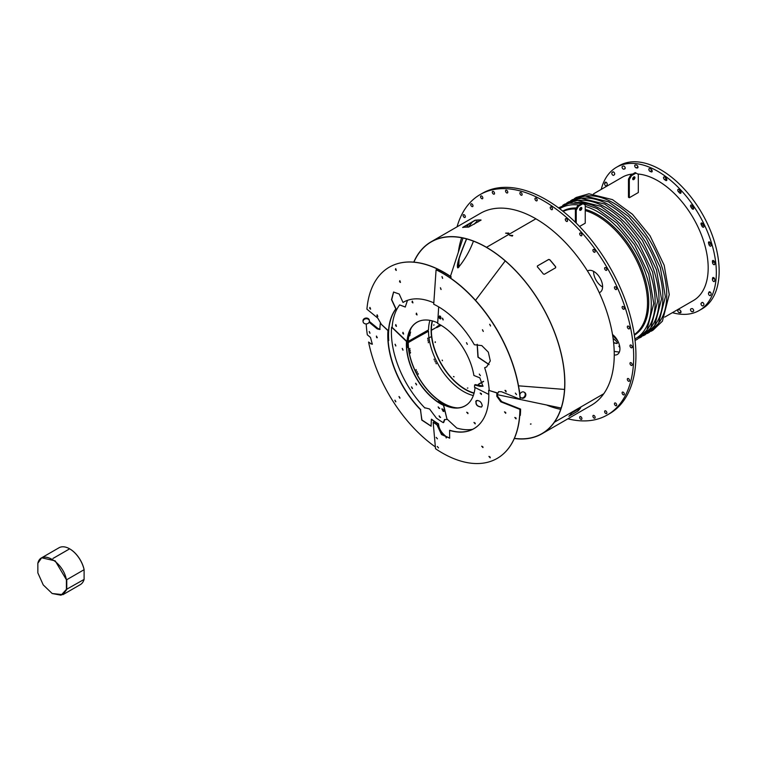 <?xml version="1.0" encoding="UTF-8"?>
<svg xmlns="http://www.w3.org/2000/svg" width="757" height="757" viewBox="0 0 757 757"><rect width="100%" height="100%" fill="white"/><g stroke="black" fill="none" stroke-linecap="round" stroke-linejoin="round"><path stroke-width="1.14" d="M672.386 312.669A82.702 47.748 -120 0 0 699.213 310.502L702.023 308.875A82.702 47.748 -120 0 0 719.15 271.015A82.702 47.748 -120 0 0 683.051 187.793A82.702 47.748 -120 0 0 619.321 165.641L616.51 167.259A82.702 47.748 -120 0 0 601.219 189.401M567.911 418.801A127.233 73.457 -120 0 0 607.332 414.959L609.584 413.663A127.233 73.457 -120 0 0 635.937 355.421A127.233 73.457 -120 0 0 580.401 227.384A127.233 73.457 -120 0 0 482.351 193.3L480.108 194.596A127.233 73.457 -120 0 0 457.067 226.816M699.213 310.502A82.702 47.748 -120 0 0 716.34 272.643A82.702 47.748 -120 0 0 680.24 189.42A82.702 47.748 -120 0 0 616.51 167.259M636.448 165.083A81.113 46.83 -120 0 0 635.388 164.979A1.59 0.918 -120 0 0 635.028 165.045A1.59 0.918 -120 0 0 634.896 166.616A1.59 0.918 -120 0 0 636.268 167.874A77.924 44.994 60 0 1 637.29 167.978A1.59 0.918 -120 0 0 637.659 167.903A1.59 0.918 -120 0 0 637.801 166.351A1.59 0.918 -120 0 0 636.448 165.083M623.408 166.048A81.113 46.83 -120 0 0 622.491 166.322A1.59 0.918 -120 0 0 622.396 166.37A1.59 0.918 -120 0 0 622.349 168.12A1.59 0.918 -120 0 0 623.882 169.171A77.924 44.994 60 0 1 624.752 168.906A1.59 0.918 -120 0 0 624.875 168.849A1.59 0.918 -120 0 0 624.932 167.117A1.59 0.918 -120 0 0 623.408 166.048M612.716 171.971A81.113 46.83 -120 0 0 612.016 172.624A1.59 0.918 -120 0 0 612.176 174.479A1.59 0.918 -120 0 0 613.709 175.302A1.59 0.918 -120 0 0 613.813 175.217A77.924 44.994 60 0 1 614.485 174.602A1.59 0.918 -120 0 0 614.343 172.747A1.59 0.918 -120 0 0 612.801 171.905A1.59 0.918 -120 0 0 612.716 171.971L612.905 171.867M605.098 182.465A81.113 46.83 -120 0 0 604.663 183.431A1.59 0.918 -120 0 0 605.08 185.247A1.59 0.918 -120 0 0 606.499 185.9A1.59 0.918 -120 0 0 606.745 185.607A77.924 44.994 60 0 1 607.171 184.67A1.59 0.918 -120 0 0 606.764 182.853A1.59 0.918 -120 0 0 605.335 182.191A1.59 0.918 -120 0 0 605.098 182.465L605.695 182.115M679.275 312.679A81.113 46.83 -120 0 0 680.335 312.783A1.59 0.918 -120 0 0 680.694 312.707A1.59 0.918 -120 0 0 680.827 311.146A1.59 0.918 -120 0 0 679.455 309.887A77.924 44.994 60 0 1 678.442 309.783A1.59 0.918 -120 0 0 678.064 309.85A1.59 0.918 -120 0 0 677.922 311.401A1.59 0.918 -120 0 0 679.275 312.679L680.997 311.685M692.314 311.714A81.113 46.83 -120 0 0 693.232 311.43A1.59 0.918 -120 0 0 693.327 311.382A1.59 0.918 -120 0 0 693.374 309.632A1.59 0.918 -120 0 0 691.841 308.591A77.924 44.994 60 0 1 690.971 308.856A1.59 0.918 -120 0 0 690.848 308.903A1.59 0.918 -120 0 0 690.791 310.644A1.59 0.918 -120 0 0 692.314 311.714L693.63 310.957M703.007 305.781A81.113 46.83 -120 0 0 703.707 305.137A1.59 0.918 -120 0 0 703.546 303.283A1.59 0.918 -120 0 0 702.013 302.459A1.59 0.918 -120 0 0 701.909 302.535A77.924 44.994 60 0 1 701.237 303.16A1.59 0.918 -120 0 0 701.379 305.014A1.59 0.918 -120 0 0 702.922 305.847A1.59 0.918 -120 0 0 703.007 305.781M710.624 295.296A81.113 46.83 -120 0 0 711.069 294.322A1.59 0.918 -120 0 0 710.643 292.514A1.59 0.918 -120 0 0 709.224 291.861A1.59 0.918 -120 0 0 708.978 292.155A77.924 44.994 60 0 1 708.561 293.082A1.59 0.918 -120 0 0 708.959 294.899A1.59 0.918 -120 0 0 710.388 295.571A1.59 0.918 -120 0 0 710.624 295.296M714.646 280.961A81.113 46.83 -120 0 0 714.797 279.74A1.59 0.918 -120 0 0 714.173 278.056A1.59 0.918 -120 0 0 712.886 277.554A1.59 0.918 -120 0 0 712.564 278.131A77.924 44.994 60 0 1 712.422 279.314A1.59 0.918 -120 0 0 713.028 281.008A1.59 0.918 -120 0 0 714.324 281.519A1.59 0.918 -120 0 0 714.646 280.961M714.797 263.758A81.113 46.83 -120 0 0 714.646 262.367A1.59 0.918 -120 0 0 713.889 260.872A1.59 0.918 -120 0 0 712.734 260.522A1.59 0.918 -120 0 0 712.422 261.439A77.924 44.994 60 0 1 712.564 262.783A1.59 0.918 -120 0 0 713.312 264.288A1.59 0.918 -120 0 0 714.476 264.647A1.59 0.918 -120 0 0 714.797 263.758M711.069 244.861A81.113 46.83 -120 0 0 710.624 243.385A1.59 0.918 -120 0 0 708.798 241.918A1.59 0.918 -120 0 0 708.561 243.215A77.924 44.994 60 0 1 708.978 244.634A1.59 0.918 -120 0 0 710.814 246.129A1.59 0.918 -120 0 0 711.069 244.861M703.707 225.558A81.113 46.83 -120 0 0 703.007 224.11A1.59 0.918 -120 0 0 701.332 223.022A1.59 0.918 -120 0 0 701.237 224.687A77.924 44.994 60 0 1 701.909 226.088A1.59 0.918 -120 0 0 703.603 227.204A1.59 0.918 -120 0 0 703.707 225.558M693.232 207.163A81.113 46.83 -120 0 0 692.314 205.828A1.59 0.918 -120 0 0 690.848 205.1A1.59 0.918 -120 0 0 690.971 207.125A77.924 44.994 60 0 1 691.841 208.412A1.59 0.918 -120 0 0 693.327 209.159A1.59 0.918 -120 0 0 693.232 207.163M680.335 190.925A81.113 46.83 -120 0 0 679.275 189.808A1.59 0.918 -120 0 0 678.064 189.392A1.59 0.918 -120 0 0 678.442 191.739A77.924 44.994 60 0 1 679.455 192.808A1.59 0.918 -120 0 0 680.694 193.243A1.59 0.918 -120 0 0 680.335 190.925M665.914 177.961A81.113 46.83 -120 0 0 664.778 177.129A1.59 0.918 -120 0 0 663.851 176.968A1.59 0.918 -120 0 0 663.577 178.15A1.59 0.918 -120 0 0 664.504 179.551A77.924 44.994 60 0 1 665.602 180.346A1.59 0.918 -120 0 0 666.557 180.535A1.59 0.918 -120 0 0 666.822 179.362A1.59 0.918 -120 0 0 665.914 177.961M650.944 169.142A81.113 46.83 -120 0 0 649.809 168.66A1.59 0.918 -120 0 0 649.175 168.66A1.59 0.918 -120 0 0 648.957 170.041A1.59 0.918 -120 0 0 650.121 171.413A77.924 44.994 60 0 1 651.219 171.877A1.59 0.918 -120 0 0 651.872 171.886A1.59 0.918 -120 0 0 652.089 170.524A1.59 0.918 -120 0 0 650.944 169.142M664.712 317.107L693.45 300.51A71.167 41.086 -120 0 0 708.183 267.931A71.167 41.086 -120 0 0 637.668 173.996M632.71 174.025A71.167 41.086 -120 0 0 622.282 177.242L593.545 193.839M634.271 334.594A71.167 41.086 -120 0 0 647.509 302.97A71.167 41.086 -120 0 0 585.237 210.569M580.269 209.424A71.167 41.086 -120 0 0 579.625 209.32M575.831 208.97A71.167 41.086 -120 0 0 563.17 211.449M607.332 414.959A127.233 73.457 -120 0 0 633.685 356.717A127.233 73.457 -120 0 0 578.149 228.68A127.233 73.457 -120 0 0 480.108 194.596M519.908 193.423A1.59 0.918 60 0 1 520.22 192.458A1.59 0.918 60 0 1 521.81 193.376A1.59 0.918 60 0 1 521.81 195.211A1.59 0.918 60 0 1 520.684 194.88A1.59 0.918 60 0 1 519.908 193.423M505.591 191.417A1.59 0.918 60 0 1 505.856 190.206A1.59 0.918 60 0 1 507.445 191.124A1.59 0.918 60 0 1 507.445 192.959A1.59 0.918 60 0 1 505.591 191.417M492.438 192.855A1.59 0.918 60 0 1 492.618 191.389A1.59 0.918 60 0 1 494.207 192.306A1.59 0.918 60 0 1 494.207 194.142A1.59 0.918 60 0 1 492.438 192.855M480.837 197.691A1.59 0.918 60 0 1 480.903 195.968A1.59 0.918 60 0 1 482.493 196.886A1.59 0.918 60 0 1 482.493 198.731A1.59 0.918 60 0 1 480.837 197.691M471.147 205.781A1.59 0.918 60 0 1 471.072 203.822A1.59 0.918 60 0 1 472.661 204.74A1.59 0.918 60 0 1 472.661 206.576A1.59 0.918 60 0 1 471.147 205.781M463.663 216.88A1.59 0.918 60 0 1 463.426 214.695A1.59 0.918 60 0 1 465.016 215.622A1.59 0.918 60 0 1 465.016 217.458A1.59 0.918 60 0 1 463.663 216.88M581.849 418.138A1.59 0.918 60 0 1 581.584 419.35A1.59 0.918 60 0 1 579.994 418.432A1.59 0.918 60 0 1 579.994 416.596A1.59 0.918 60 0 1 581.849 418.138M595.002 416.71A1.59 0.918 60 0 1 594.822 418.167A1.59 0.918 60 0 1 593.233 417.249A1.59 0.918 60 0 1 593.233 415.413A1.59 0.918 60 0 1 595.002 416.71M606.603 411.865A1.59 0.918 60 0 1 606.537 413.587A1.59 0.918 60 0 1 604.947 412.669A1.59 0.918 60 0 1 604.947 410.833A1.59 0.918 60 0 1 606.603 411.865M616.293 403.774A1.59 0.918 60 0 1 616.368 405.733A1.59 0.918 60 0 1 614.779 404.815A1.59 0.918 60 0 1 614.779 402.979A1.59 0.918 60 0 1 616.293 403.774M623.777 392.684A1.59 0.918 60 0 1 624.014 394.861A1.59 0.918 60 0 1 622.424 393.943A1.59 0.918 60 0 1 622.424 392.107A1.59 0.918 60 0 1 623.777 392.684M628.83 378.907A1.59 0.918 60 0 1 629.237 381.282A1.59 0.918 60 0 1 627.648 380.364A1.59 0.918 60 0 1 627.648 378.528A1.59 0.918 60 0 1 628.83 378.907M631.3 362.887A1.59 0.918 60 0 1 632.171 364.287A1.59 0.918 60 0 1 631.896 365.432A1.59 0.918 60 0 1 630.307 364.514A1.59 0.918 60 0 1 630.307 362.679A1.59 0.918 60 0 1 631.3 362.887M631.101 345.097A1.59 0.918 60 0 1 632.142 346.507A1.59 0.918 60 0 1 631.896 347.775A1.59 0.918 60 0 1 630.307 346.857A1.59 0.918 60 0 1 630.307 345.022A1.59 0.918 60 0 1 631.101 345.097M628.253 326.087A1.59 0.918 60 0 1 629.446 327.459A1.59 0.918 60 0 1 629.237 328.86A1.59 0.918 60 0 1 627.648 327.942A1.59 0.918 60 0 1 627.648 326.106A1.59 0.918 60 0 1 628.253 326.087M622.831 306.424A1.59 0.918 60 0 1 624.165 307.721A1.59 0.918 60 0 1 624.014 309.244A1.59 0.918 60 0 1 622.424 308.326A1.59 0.918 60 0 1 622.424 306.49A1.59 0.918 60 0 1 622.831 306.424M615.006 286.714A1.59 0.918 60 0 1 616.463 287.887A1.59 0.918 60 0 1 616.368 289.543A1.59 0.918 60 0 1 614.779 288.625A1.59 0.918 60 0 1 614.779 286.789A1.59 0.918 60 0 1 615.006 286.714M605.023 267.552A1.59 0.918 60 0 1 606.575 268.574A1.59 0.918 60 0 1 606.537 270.344A1.59 0.918 60 0 1 604.947 269.426A1.59 0.918 60 0 1 604.947 267.59A1.59 0.918 60 0 1 605.023 267.552M593.166 249.526A1.59 0.918 60 0 1 593.233 249.479A1.59 0.918 60 0 1 594.822 250.397A1.59 0.918 60 0 1 594.822 252.232A1.59 0.918 60 0 1 593.27 251.381A1.59 0.918 60 0 1 593.166 249.526M579.815 233.175A1.59 0.918 60 0 1 579.994 233.005A1.59 0.918 60 0 1 581.584 233.922A1.59 0.918 60 0 1 581.584 235.758A1.59 0.918 60 0 1 580.108 235.02A1.59 0.918 60 0 1 579.815 233.175M565.365 219A1.59 0.918 60 0 1 565.63 218.678A1.59 0.918 60 0 1 567.22 219.596A1.59 0.918 60 0 1 567.22 221.432A1.59 0.918 60 0 1 565.82 220.798A1.59 0.918 60 0 1 565.365 219M550.254 207.427A1.59 0.918 60 0 1 550.566 206.916A1.59 0.918 60 0 1 552.156 207.834A1.59 0.918 60 0 1 552.156 209.67A1.59 0.918 60 0 1 550.85 209.14A1.59 0.918 60 0 1 550.254 207.427M534.953 198.817A1.59 0.918 60 0 1 535.284 198.088A1.59 0.918 60 0 1 536.874 199.006A1.59 0.918 60 0 1 536.874 200.842A1.59 0.918 60 0 1 535.644 200.416A1.59 0.918 60 0 1 534.953 198.817M587.479 270.997A12.377 7.144 60 0 1 587.678 270.883A12.377 7.144 60 0 1 600.046 278.027A12.377 7.144 60 0 1 600.046 292.306A12.377 7.144 60 0 1 599.251 292.666M612.489 334.49A12.377 7.144 60 0 1 619.5 345.372A12.377 7.144 60 0 1 617.381 354.446A12.377 7.144 60 0 1 614.249 354.967M602.61 286.979A12.377 7.144 60 0 1 593.573 271.659A12.377 7.144 60 0 1 593.573 271.328M579.531 226.475L585.237 223.192L585.237 205.015L582.985 203.709L578.49 206.311L576.238 210.2L576.238 223.126M581.859 208.26A1.59 0.918 120 0 0 581.527 207.532A1.59 0.918 120 0 0 579.938 208.449A1.59 0.918 120 0 0 579.938 210.285A1.59 0.918 120 0 0 581.168 209.859A1.59 0.918 120 0 0 581.859 208.26M582.985 203.709L582.142 203.226L577.638 205.819L575.396 209.717L575.396 222.303M579.635 209.831A1.59 0.918 120 0 0 581.016 207.768A1.59 0.918 120 0 0 580.988 207.494M578.49 206.311L577.638 205.819M576.238 210.2L575.396 209.717M638.312 192.543L638.312 174.365L636.06 173.069L631.565 175.662L629.313 179.56L629.313 197.738L638.312 192.543M634.934 177.611A1.59 0.918 120 0 0 634.612 176.883A1.59 0.918 120 0 0 633.022 177.8A1.59 0.918 120 0 0 633.022 179.636A1.59 0.918 120 0 0 634.243 179.21A1.59 0.918 120 0 0 634.934 177.611M636.06 173.069L635.218 172.577L630.723 175.179L628.471 179.068L628.471 197.255L629.313 197.738M632.72 179.182A1.59 0.918 120 0 0 634.092 177.129A1.59 0.918 120 0 0 634.063 176.854M631.565 175.662L630.723 175.179M629.313 179.56L628.471 179.068M53.009 558.448L68.953 549.251A21.291 12.292 -120 0 0 68.925 549.232L52.99 558.439A21.291 12.292 -120 0 0 52.99 558.439M62.963 594.652L80.289 584.65A21.291 12.292 -120 0 0 84.103 579.417L84.103 569.699L66.758 579.711L66.767 589.419L62.963 594.652L52.186 593.516L61.08 595.21L66.417 589.391L66.408 579.739M69.739 548.882A21.035 12.15 60 0 1 69.824 548.939A21.035 12.15 60 0 1 84.103 569.529L84.103 569.699A21.291 12.292 -120 0 0 69.644 548.834A21.291 12.292 -120 0 0 58.999 547.775L41.654 557.795L55.223 560.871L66.398 579.739C63.153 561.77 41.067 549.014 37.85 563.255L37.859 572.907L43.244 584.934L52.186 593.516M37.85 563.255L41.654 557.795M84.103 579.417L66.417 589.391M432.502 320.949A48.145 27.801 -120 0 0 431.376 330.307L431.225 330.251A48.334 27.905 60 0 1 432.342 320.911A48.334 27.905 -120 0 0 435.805 352.639L435.71 352.648A48.486 27.99 -120 0 0 474.024 393.29M529.834 401.484L538.189 403.244M561.155 408.023A109.065 62.973 60 0 1 559.3 407.663L538.132 403.226M432.219 320.873A48.486 27.99 -120 0 0 435.71 352.648L435.805 352.639A48.334 27.905 -120 0 0 474.062 393.167A48.334 27.905 60 0 1 431.225 330.279L431.253 330.26M442.438 360.711L442.164 360.124L442.438 360.711M454.068 376.816L453.49 376.522L454.068 376.816M467.883 388.029L467.343 388.086L467.883 388.029M442.135 360.152L442.391 360.72M453.49 376.579L454.02 376.854M530.468 424.157L531.026 424.034M541.927 433.799A110.844 63.995 60 0 0 554.389 422.245L603.774 393.735A110.844 63.995 60 0 1 591.312 405.288L541.927 433.799A110.844 63.995 60 0 1 514.334 438.483M568.914 416.265A110.844 63.995 -120 0 0 571.696 412.962L580.685 407.768A110.844 63.995 60 0 1 577.913 411.079L568.98 416.199M530.506 423.967L531.064 423.958L530.506 423.967M554.275 422.16A110.692 63.91 60 0 1 541.851 433.666A110.692 63.91 60 0 1 514.391 438.35M429.001 337.934L431.518 336.477L429.001 337.934M579.02 409.613A110.692 63.91 60 0 1 576.664 409.982M560.71 409.338A110.692 63.91 60 0 1 546.582 404.995M569.103 416.066L577.913 411.079M580.515 407.758A110.692 63.91 60 0 1 577.828 410.956M603.764 393.725L603.774 393.735A110.844 63.995 60 0 0 535.871 218.811L486.486 247.321A110.844 63.995 60 0 1 554.361 422.264L603.745 393.754M473.447 241.161C469.662 251.201 464.571 260.058 458.155 267.741L457.796 267.893C455.733 264.941 461.808 250.406 466.511 238.881M474.194 224.186L476.73 221.47L478.15 221.905M458.146 267.723L457.871 263.304M450.443 276.324L462.404 239.846A109.065 62.973 60 0 1 463.029 238.039M468.498 227.1A109.065 62.973 60 0 1 473.116 221.318M458.25 267.675L457.985 267.779C455.932 264.846 461.978 250.387 466.643 238.919M474.393 224.072L476.825 221.413M458.345 267.618L457.957 262.944M458.941 267.107A108.942 62.897 60 0 1 459.092 258.96M435.218 342.429L435.275 341.823L435.218 342.429M435.218 341.842L435.114 342.401M462.745 227.535L475.112 220.391A110.692 63.91 -120 0 1 481.036 220.098L468.621 227.1A110.844 63.995 60 0 0 462.688 227.393L475.055 220.249A110.844 63.995 -120 0 1 480.988 219.956L480.941 220.287M508.344 233.714L508.808 233.061L505.629 233.128L508.344 233.714M413.757 262.14A110.844 63.995 60 0 1 431.093 241.814A110.844 63.995 60 0 1 486.514 247.302L535.89 218.792A110.844 63.995 60 0 0 480.477 213.304L431.093 241.814M508.808 233.118L505.638 233.194M413.899 262.149A110.692 63.91 60 0 1 431.168 241.947A110.692 63.91 60 0 1 486.486 247.416M457.682 267.751A110.692 63.91 60 0 1 457.625 264.392M458.354 252.185A110.692 63.91 60 0 1 461.675 237.764M466.7 227.109A110.692 63.91 60 0 1 469.075 223.656M505.231 260.9L475.519 300.34M564.552 389.429L518.507 385.824M512.281 236.08L512.754 235.436L509.575 235.361L512.281 236.08M544.368 274.271L543.318 273.977A110.844 63.995 -120 0 0 537.394 266.833L537.442 265.925L548.693 259.433L549.762 259.689A110.844 63.995 60 0 1 555.695 266.833L555.619 267.779L544.368 274.271M537.385 266.824L537.442 265.925L548.645 259.519L549.714 259.774A110.692 63.91 60 0 1 555.638 266.909L555.562 267.855M555.638 266.909L555.619 267.779M486.486 247.321L486.486 247.444A110.692 63.91 60 0 1 554.266 422.141L554.361 422.264M512.744 235.493L509.575 235.427M537.338 266.909L537.394 266.01M436.713 327.232L431.225 330.279M431.376 330.307L436.742 327.213A48.145 27.801 -120 0 1 436.742 326.844L440.025 324.687M436.609 327.544L441.019 325.264M431.376 330.336A48.145 27.801 -120 0 0 474.1 393.006M436.742 327.242A48.145 27.801 -120 0 0 436.742 327.62L441.142 325.34M442.504 360.692L442.211 360.095L442.504 360.692M435.341 342.448L435.341 341.823L435.341 342.448M433.77 325.292L433.979 324.762L433.77 325.292M519.264 390.338A3.179 2.593 0 0 1 519.52 391.36A3.179 2.593 0 0 1 519.491 391.7M519.416 391.397A3.179 2.593 0 0 1 519.52 392.05A3.179 2.593 0 0 1 519.52 392.117M524.364 392.353A3.179 2.593 120 0 1 524.677 392.495A3.179 2.593 120 0 1 525.5 396.223A3.179 2.593 120 0 1 521.488 398.002A3.179 2.593 120 0 1 521.204 397.813M519.832 394.624A3.179 2.593 120 0 1 524.081 392.154A3.179 2.593 120 0 1 524.904 395.883A3.179 2.593 120 0 1 520.892 397.662A3.179 2.593 120 0 1 520.059 396.8M377.298 337.527A3.179 2.924 120 0 1 376.636 337.187M363.076 321.394A3.179 2.593 -7.5 0 1 363 321.063A3.179 2.593 -7.5 0 1 362.982 320.779A3.179 2.593 -7.5 0 1 365.991 318.054A3.179 2.593 -7.5 0 1 369.312 320.22A3.179 2.593 -7.5 0 1 369.331 320.571M363.076 321.47A3.179 2.593 -7.5 0 1 366.076 318.744A3.179 2.593 -7.5 0 1 369.397 320.911A3.179 2.593 -7.5 0 1 366.587 323.892A3.179 2.593 -7.5 0 1 363.095 321.744A3.179 2.593 -7.5 0 1 363.076 321.47M395.627 325.642L396.394 326.371L395.731 324.621L395.627 325.642M412.035 302.157L412.839 302.914L412.272 301.135L412.035 302.157M437.574 322.823A48.249 27.858 -120 0 0 420.144 320.836A48.249 27.858 -120 0 0 407.077 347.681M405.336 307.001L399.639 304.91L405.25 307.049L407.484 300.33M399.639 304.91A73.997 42.723 -120 0 0 392.126 327.384M416.161 314.174L416.975 314.94L416.407 313.161L416.161 314.174M402.79 333.345L403.557 334.092L402.894 332.342L402.79 333.345M440.669 316.407L440.072 317.543L441.217 317.893M442.968 319.851L442.419 318.347M420.239 320.807A48.211 27.839 -120 0 0 407.275 347.595M412.376 301.116L412.934 302.876M416.501 313.143L417.06 314.903M395.835 324.611L396.479 326.314M402.998 332.323L403.642 334.026M440.394 316.36L440.233 317.476L441.038 318.101M479.361 374.081L480.326 375.652L479.361 374.081M442.457 318.205L443.167 319.937L442.457 318.205M466.511 342.684L467.287 344.369L466.511 342.684M439.826 315.934L439.524 315.972C438.615 317.448 438.984 318.442 440.631 318.962L439.826 315.934M438.672 306.869L437.678 323.466A48.249 27.858 -120 0 1 473.891 375.472L479.834 377.838L482.89 386.25L479.985 386.373L482.975 386.193M488.814 394.425L474.507 387.272A48.249 27.858 -120 0 0 474.62 384.953L479.985 386.373M477.156 344.312L477.951 357.19L489.022 364.619M439.609 315.953C438.805 317.382 439.174 318.375 440.716 318.924M479.276 374.119L480.392 375.595M442.59 318.158L443.242 319.889M466.463 342.694L467.353 344.321M474.62 384.953L480.156 386.269M477.26 344.321L478.131 357.096L489.088 364.514M481.376 393.574L480.175 393.082L481.395 394.501L481.376 393.574M475.122 423.04L473.948 422.482L475.207 423.873L475.122 423.04M482.266 405.799C481.49 402.024 479.484 400.292 476.257 400.614C475.235 404.465 476.986 406.604 481.49 407.048L482.266 405.799M467.873 412.82L466.69 412.262L467.949 413.644L467.873 412.82M442.75 409.073L443.886 410.512M446.952 418.962L456.755 428.055A73.997 42.723 -120 0 0 472.595 429.333M475.178 385.01A48.249 27.858 -120 0 0 475.188 384.603L477.96 385.72L483.004 386.174M438.152 402.062L438.237 401.664A48.249 27.858 -120 0 0 468.025 403.765A48.249 27.858 -120 0 0 475.018 387.679M438.682 408.004L439.533 408.496M439.467 416.852L440.479 417.448M443.441 422.103A73.997 42.723 -120 0 0 443.81 422.321L444.785 419.482M444.662 419.529L443.81 422.321M480.25 393.034L481.461 394.435M442.873 409.159L443.839 410.379M474.033 422.425L475.264 423.788M466.776 412.205L468.006 413.568M476.352 400.567C475.434 404.352 477.175 406.5 481.575 407.001M475.188 384.603L483.127 386.089M438.237 401.664L438.407 401.532A48.211 27.839 -120 0 0 468.091 403.699M438.682 407.995L439.703 408.373M439.505 416.823L440.65 417.315M439.23 408.468L438.142 406.954L439.23 408.468M402.923 350.16L402.213 348.428L402.923 350.16M416.473 384.916L415.602 383.288L416.473 384.916M412.347 388.559L411.467 386.931L412.347 388.559M395.769 345.987L395.05 344.265L395.769 345.987M440.177 417.41L439.079 415.905L440.177 417.41M443.242 411.439L443.82 411.42L441.851 408.912L443.242 411.439M443.687 405.345L447.046 419.35L443.526 405.478M391.719 327.261L406.509 341.464A48.249 27.858 -120 0 0 443.347 405.26M391.587 327.308A73.997 42.723 -120 0 0 424.942 408.051L425.179 407.909M446.876 419.454L444.491 419.624L443.28 422.671A73.997 42.723 -120 0 1 436.335 418.053L429.55 408.979L425.264 407.862M443.28 422.671L444.577 419.577M441.946 408.865L443.895 411.344M438.237 406.916L439.344 408.354M439.183 415.867L440.29 417.306M402.317 348.419L403.046 350.075M395.154 344.255L395.883 345.911M415.716 383.26L416.643 384.802M411.581 386.903L412.508 388.455M406.509 341.464L406.708 341.388A48.211 27.839 -120 0 0 443.517 405.127M391.908 327.185L406.604 341.123M428.528 341.88L428.301 342.713M427.932 338.076L427.629 338.871M435.918 363.019L436.278 363.824M434.054 359.14L434.291 359.982M428.197 339.969L427.932 340.782M434.963 361.089L435.256 361.912M410.54 352.27L410.303 353.093M409.944 348.466L409.632 349.261M417.93 373.409L418.29 374.204M416.066 369.53L416.303 370.372M410.209 350.349L409.934 351.163M416.984 371.469L417.268 372.302M478.642 384.319L483.609 381.452M478.348 384.802A49.697 28.69 60 0 1 478.31 385.692M455.809 407.947A49.697 28.69 60 0 1 408.099 342.826L408.543 342.438L408.099 342.826M408.373 342.344L428.509 331.235A49.46 28.558 60 0 0 473.324 395.542M408.543 342.438L428.225 331.074M428.415 341.918L428.377 342.751L428.415 341.918M427.809 338.114L427.705 338.918L427.809 338.114M435.956 362.991L436.344 363.795L435.956 362.991M428.084 340.007L428.008 340.82L428.084 340.007M434.982 361.08L435.332 361.893L434.982 361.08M410.426 352.308L410.389 353.131L410.426 352.308M409.821 348.504L409.707 349.308L409.821 348.504M417.959 373.381L418.356 374.185L417.959 373.381M410.086 350.396L410.01 351.21L410.086 350.396M478.471 384.215L483.524 381.301M478.178 384.698A49.46 28.558 60 0 1 478.14 385.625L477.96 385.72M457.767 407.919A49.46 28.558 60 0 1 408.269 342.921M410.02 335.19L409.546 335.805M410.663 332.134L410.18 332.683M410.313 333.638L409.83 334.216M429.919 320.362A49.46 28.558 60 0 0 428.519 329.891L408.108 341.473A49.697 28.69 60 0 1 410.426 329.323M409.925 335.228L409.594 335.919L409.925 335.228M410.587 332.172L410.209 332.815L410.587 332.172M410.218 333.676L409.868 334.339L410.218 333.676M408.278 341.577A49.46 28.558 60 0 1 411.42 327.649M376.939 315.726L377.743 316.587L377.071 314.836L376.939 315.726M399.535 281.661L400.358 282.465L399.791 280.686L399.535 281.661M395.4 269.615L396.233 270.438L395.656 268.659L395.4 269.615M369.719 308.326L370.523 309.197L369.861 307.446L369.719 308.326M433.818 302.876A72.407 41.805 -120 0 0 408.137 300.113A72.407 41.805 -120 0 0 402.989 302.431L399.213 294.028L393.564 292.041L391.52 299.64L395.807 308.941A72.407 41.805 -120 0 0 388.54 340.631L388.133 340.347M450.803 278.273L451.125 276.788L450.67 278.179M450.964 276.854A109.774 63.38 -120 0 0 396.583 263.956A109.774 63.38 -120 0 0 366.918 309.178L377.79 318.12L381.093 323.864M369.369 321.668L377.715 328.557L380.033 329.323M408.222 300.075A72.36 41.777 -120 0 0 403.169 302.374L402.989 302.431M369.965 307.437L370.618 309.13M377.175 314.827L377.828 316.521M395.76 268.64L396.318 270.391M399.885 280.667L400.453 282.418M451.125 276.788A109.737 63.351 -120 0 0 396.763 263.9A109.737 63.351 -120 0 0 396.677 263.928M369.407 321.46L377.885 328.453L380.109 329.248M393.649 291.994L391.71 299.658L396.006 308.865A72.36 41.777 -120 0 0 388.729 340.555L388.54 340.631M376.617 337.546L377.137 337.811L376.399 336.099L376.617 337.546M399.81 398.182L398.986 396.554L399.81 398.182M368.574 342.041L370.873 343.687L368.574 342.041A109.774 63.38 -120 0 0 435.36 446.904M446.1 437.839L445.958 436.429L446.318 437.934M369.142 322.264L377.156 328.879L379.768 329.522L380.288 323.371L387.972 330.658A72.407 41.805 -120 0 0 420.561 409.774L421.763 420.078L431.083 426.191L431.367 419.321A72.407 41.805 -120 0 0 438.369 424.015C438.606 428.509 441.076 432.673 445.788 436.524M366.189 323.93A109.774 63.38 -120 0 0 367.315 334.821L370.476 337.423L372.33 344.208L370.703 343.782M395.665 401.835L394.851 400.207L395.665 401.835M369.908 333.279L369.189 331.557L369.908 333.279M431.367 419.321L431.518 419.179A72.36 41.777 -120 0 0 438.549 423.892C438.757 428.386 441.236 432.559 445.958 436.429M420.438 409.83L421.933 419.974L431.168 426.144M380.288 323.371L388.171 330.582A72.36 41.777 -120 0 0 420.75 409.669L420.561 409.774M369.227 322.094L377.327 328.775L379.853 329.465M370.873 343.687L372.416 344.161M399.1 396.536L400.027 398.078M394.965 400.179L395.892 401.721M376.503 336.08L377.223 337.745M369.293 331.538L370.012 333.203M505.79 390.517L504.966 390.432L506.121 391.899L505.79 390.517M440.394 287.764L441.028 289.524L440.394 287.764M489.807 324.308L490.498 326.002L489.807 324.308M489.211 390.357A72.407 41.805 -120 0 0 484.65 367.703L486.628 366.937L490.29 360.928L488.331 352.166L481.793 345.599L474.355 344.747A72.407 41.805 -120 0 0 433.723 304.238L436.079 269.823A109.774 63.38 -120 0 1 520.135 399.28L501.408 391.7L498.589 391.71L497.387 394.019L497.368 395.977L501.333 401.475L520.598 409.092A109.737 63.351 -120 0 1 520.314 415.356L519.785 415.281M520.173 415.47A109.774 63.38 -120 0 0 520.456 409.206M482.54 329.759L483.24 331.452L482.54 329.759M515.403 393.11L516.454 394.643L515.403 393.11M441.956 276.636L442.599 278.396L441.956 276.636M486.713 366.88L484.65 367.703M501.333 401.475L520.598 409.092M501.503 401.38L497.368 395.977M497.387 394.019L497.548 395.873M497.557 393.914L498.674 391.662M520.135 399.28L520.267 399.166A109.737 63.351 -120 0 0 436.25 269.757L436.079 269.823M489.675 324.327L490.574 325.955M482.417 329.778L483.316 331.405M440.46 287.755L441.113 289.486M515.375 393.12L516.52 394.577M505.042 390.385L506.187 391.842M442.022 276.617L442.675 278.349M437.395 438.71L436.155 437.461L437.395 438.71M505.742 412.47L504.484 411.884L505.704 413.303L505.742 412.47M482.881 446.8L481.679 446.214L482.938 447.595L482.881 446.8M503.585 453.717A109.774 63.38 -120 0 1 435.521 448.731L433.165 422.349A72.407 41.805 -120 0 0 436.903 424.724L441.52 434.556L449.658 438.18L449.582 430.421A72.407 41.805 -120 0 0 478.055 425.642A72.407 41.805 -120 0 0 488.625 390.328L496.838 392.94L496.81 396.299L500.774 401.806L520.04 409.423A109.737 63.351 -120 0 1 503.727 453.585L503.585 453.717A109.774 63.38 -120 0 0 519.898 409.537M490.139 457.029L488.937 456.433L490.195 457.824L490.139 457.029M438.492 447.766L437.253 446.507L438.492 447.766M516.085 418.072L514.817 417.476L516.037 418.895L516.085 418.072M433.165 422.349L433.335 422.217A72.36 41.777 -120 0 0 437.073 424.601L436.903 424.724M488.625 390.328L497.008 392.836L496.98 396.204L500.945 401.702L520.04 409.423M449.582 430.421L449.734 430.279A72.36 41.777 -120 0 0 478.131 425.576M437.073 424.601L441.605 434.357L449.734 438.123M481.764 446.157L482.994 447.519M489.022 456.376L490.252 457.739M504.559 411.836L505.761 413.237M437.357 446.46L438.464 447.898M436.259 437.414L437.366 438.852M514.892 417.419L516.094 418.829M619.765 346.649L618.847 346.186L619.898 347.7M614.182 350.907L614.135 349.781M613.624 342.864L617.012 343.508C618.081 343.101 616.775 341.398 613.085 338.398M614.201 351.409L619.34 352.109M617.721 340.782L612.631 335.379M616.633 338.966L612.583 335.096M618.942 346.138L619.879 347.558M613.605 342.647L617.087 343.441M659.3 322.208A75.227 43.433 -120 0 0 666.747 295.173A75.227 43.433 -120 0 0 639.873 226.286A75.227 43.433 -120 0 0 586.42 195.968M655.43 324.441A75.227 43.433 -120 0 0 662.877 297.406A75.227 43.433 -120 0 0 636.012 228.519A75.227 43.433 -120 0 0 582.549 198.202M651.569 326.674A75.227 43.433 -120 0 0 659.006 299.64A75.227 43.433 -120 0 0 632.142 230.753A75.227 43.433 -120 0 0 578.679 200.435M647.699 328.907A75.227 43.433 -120 0 0 655.136 301.873A75.227 43.433 -120 0 0 628.272 232.986A75.227 43.433 -120 0 0 574.809 202.668M634.886 338.985A75.227 43.433 -120 0 0 651.275 304.106A75.227 43.433 -120 0 0 585.237 206.377M578.991 205.043A75.227 43.433 -120 0 0 559.678 208.724M634.357 335.171A71.65 41.361 -120 0 0 648.74 302.639A71.65 41.361 -120 0 0 585.237 209.386M580.893 208.44A71.65 41.361 -120 0 0 580.023 208.307M576.38 208.005A71.65 41.361 -120 0 0 562.725 211.089M651.219 171.877L652.193 171.309M650.121 171.413L652.014 170.325M665.602 180.346L666.87 179.617M664.504 179.551L666.397 178.463M679.455 192.808L680.931 191.956M678.442 191.739L680.164 190.736M691.841 208.412L693.421 207.494M690.971 207.125L692.57 206.197M701.909 226.088L703.518 225.16M701.237 224.687L702.818 223.779M708.978 244.634L710.7 243.64M708.561 243.215L710.028 242.363M712.564 262.783L714.457 261.695M712.422 261.439L713.69 260.711M712.422 279.314L714.305 278.226M712.564 278.131L713.548 277.564M708.561 293.082L710.255 292.107M708.978 292.155L709.602 291.795M701.237 303.16L702.524 302.422M680.335 312.783L680.931 312.442M604.663 183.431L606.376 182.437M612.016 172.624L613.321 171.867M623.882 169.171L625.168 168.433M637.29 167.978L637.905 167.619M636.268 167.874L637.962 166.89M650.954 331.311L652.884 330.298L662.403 321.205L669.245 294.568L664.192 265.31L650.017 235.768L632.483 214.307L612.489 199.63L588.946 193.783L576.238 197.454L574.355 198.646M647.084 333.544L649.014 332.541L658.533 323.438L665.375 296.81L660.331 267.543L646.147 238.001L628.613 216.54L608.619 201.864L585.076 196.016L572.377 199.687L570.494 200.879M643.213 335.777L645.144 334.774L654.663 325.671L661.504 299.043L656.461 269.776L642.277 240.243L624.743 218.773L604.758 204.097L581.206 198.249L568.507 201.92L566.624 203.113M639.343 338.01L641.283 337.007L650.793 327.904L657.634 301.277L652.591 272.009L638.416 242.477L620.872 221.006L600.888 206.33L577.345 200.482L564.637 204.153L562.754 205.346M635.057 340.442L637.413 339.24L646.923 330.137L653.774 303.51L648.721 274.242L634.546 244.71L617.012 223.239L597.018 208.563L582.332 203.33M582.038 203.283L569.321 203.226L558.505 207.853M497.548 394.719L529.909 401.503M519.52 391.36L519.52 392.05M524.677 392.495L524.081 392.154M521.488 398.002L520.892 397.662M363 321.063L363.095 321.744M369.312 320.22L369.397 320.911M475.727 401.418L477.525 400.387"/></g></svg>
